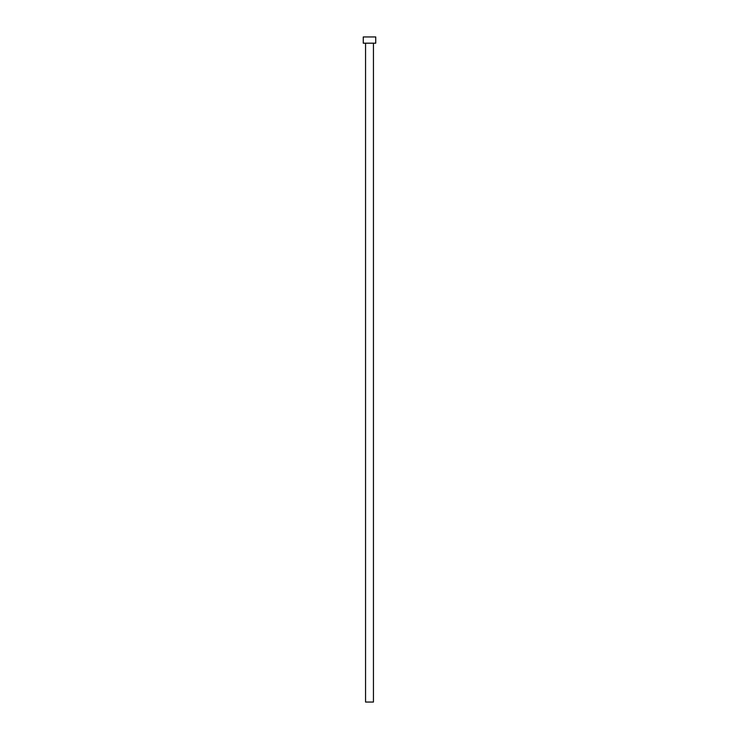 <?xml version="1.0" encoding="UTF-8"?>
<svg xmlns="http://www.w3.org/2000/svg" width="739" height="739" viewBox="0 0 739 739"><rect width="100%" height="100%" fill="white"/><g stroke="black" fill="none" stroke-linecap="round" stroke-linejoin="round"><path stroke-width="1.11" d="M365.556 43.185L365.556 702.05L373.444 702.05L373.444 43.185L373.444 702.05L365.556 702.05L365.556 43.185M363.265 36.95L363.265 43.185L375.735 43.185L375.735 36.95L363.265 36.95L363.265 43.185L375.735 43.185L375.735 36.95L363.265 36.95"/></g></svg>
